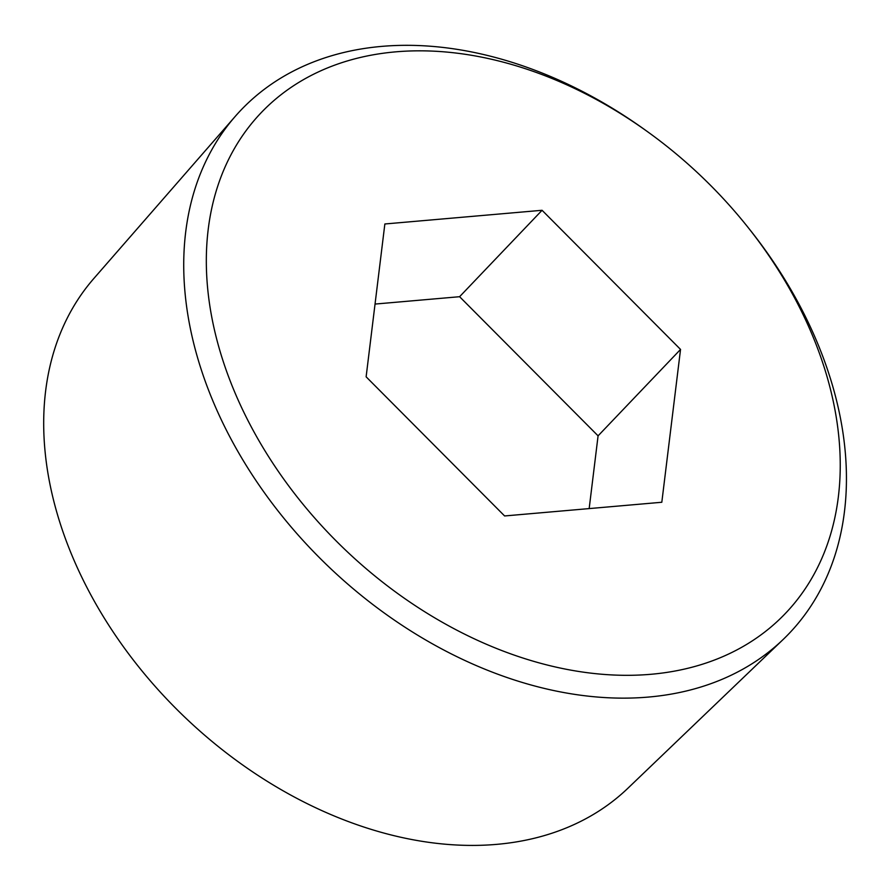 <?xml version="1.0" encoding="UTF-8"?>
<svg xmlns="http://www.w3.org/2000/svg" width="890" height="890" viewBox="0 0 890 890"><rect width="100%" height="100%" fill="white"/><g stroke="black" fill="none" stroke-linecap="round" stroke-linejoin="round"><path stroke-width="1.33" d="M747.7 226.983L749.647 229.431A378.951 269.737 -136.3 0 1 783.178 639.454A378.951 269.737 -136.3 0 1 648.51 697.059A378.951 269.737 -136.3 0 1 263.796 491.881A378.951 269.737 -136.3 0 1 235.149 116.49A378.951 269.737 -136.3 0 1 646.285 130.797L648.832 132.632A362.475 258.011 -136.3 0 1 747.7 226.983A362.475 258.011 -136.3 0 1 650.946 674.286A362.475 258.011 -136.3 0 1 206.324 262.083A362.475 258.011 -136.3 0 1 648.832 132.632M384.858 223.98L542.066 210.285L680.539 349.425L661.815 502.26L504.608 515.955L366.124 376.815L384.858 223.98M375.035 304.069L459.596 296.704L542.066 210.285M459.596 296.704L598.08 435.844L680.539 349.425M598.08 435.844L589.169 508.591M783.178 639.454L627.928 788.217A369.328 262.884 -136.3 0 1 496.676 844.365A369.328 262.884 -136.3 0 1 121.73 644.393A369.328 262.884 -136.3 0 1 93.806 278.537L235.149 116.49"/></g></svg>
